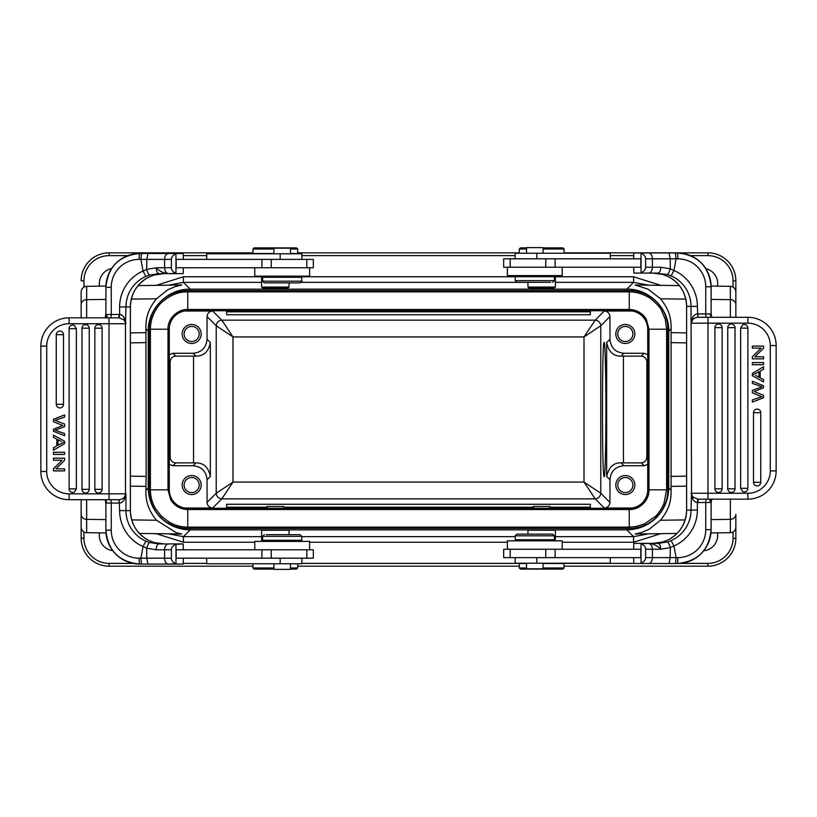 <?xml version="1.0" encoding="UTF-8"?>
<svg xmlns="http://www.w3.org/2000/svg" width="817" height="817" viewBox="0 0 817 817"><rect width="100%" height="100%" fill="white"/><g stroke="black" fill="none" stroke-linecap="round" stroke-linejoin="round"><path stroke-width="1.23" d="M62.858 425.463L53.442 429.211L53.442 431.274L64.635 435.706L64.635 433.561L55.005 430.222L64.635 426.648L64.635 424.074L55.005 420.265L64.635 417.13L64.635 414.934L53.442 419.223L53.442 421.705L61.857 425.085M61.479 331.447A3.625 3.625 0 0 1 63.501 334.704L63.501 404.303A3.625 3.625 0 0 1 59.876 407.928A3.625 3.625 0 0 1 56.25 404.303L56.25 334.704A3.625 3.625 0 0 1 61.479 331.447M87.215 324.941A3.625 3.625 0 0 1 89.247 328.199L89.247 489.363A3.625 3.625 0 0 1 85.611 492.988A3.625 3.625 0 0 1 81.986 489.363L81.986 328.199A3.625 3.625 0 0 1 87.215 324.941M102.115 489.363A3.625 3.625 0 0 1 98.489 492.988A3.625 3.625 0 0 1 94.864 489.363L94.864 328.199A3.625 3.625 0 0 1 100.082 324.941A3.625 3.625 0 0 1 102.115 328.199L102.115 489.363L94.864 489.363M74.347 325.432L76.369 328.689L76.369 488.872L74.347 492.13A3.625 3.625 0 0 1 69.118 488.872L69.118 328.689A3.625 3.625 0 0 1 74.347 325.432M64.635 452.281L64.635 454.415L53.442 454.415L53.442 452.281L64.635 452.281M63.481 442.395L58.038 445.224L58.038 439.75L61.316 441.527M56.833 445.888L56.833 439.137L53.442 437.361L53.442 435.083L64.635 441.292L64.635 443.6L53.442 450.208L53.442 447.777L56.833 445.888M53.442 468.703L62.235 460.216L53.442 460.216L53.442 458.163L64.635 458.163L64.635 460.359L55.842 468.846L64.635 468.846L64.635 470.888L53.442 470.888L53.442 468.703M102.105 493.836L69.108 493.836L69.108 499.708L118.782 499.708L109.029 499.708L109.029 323.726L69.108 323.726L102.105 323.726M119.149 499.698L119.078 503.068L119.619 503.058C121.263 503.078 122.826 501.965 124.317 499.708L125.981 493.836L124.133 497.573C122.785 498.83 121.12 499.544 119.149 499.698L119.619 510.625L125.981 510.625A33.293 33.17 -90 0 0 145.886 541.14L143.026 546.522L140.922 558.185L164.585 558.185A5.872 3.922 90 0 0 168.506 564.067L175.961 563.679C172.949 562.433 171.427 560.605 171.396 558.185L171.396 549.79C171.427 547.38 172.949 545.542 175.961 544.296L175.961 563.679M141.433 564.067L140.922 558.185L139.125 558.185A5.872 0.511 90 0 0 139.636 564.067L147.969 564.067L146.805 558.185L146.682 548.176L156.21 549.79C156.384 546.246 157.262 544.296 158.866 543.918L183.171 543.918L183.365 549.79M147.969 564.067L168.506 564.067M254.056 569.102L273.95 569.102L254.056 569.102L252.933 567.978L273.95 567.978M290.454 567.978L297.705 567.978L297.705 563.781M290.454 569.102L296.581 569.102L290.454 569.102M273.95 563.781L273.95 569.378L290.454 569.378L290.454 563.781M206.732 558.185L206.732 563.781L301.861 563.781L301.861 558.185M703.764 550.729A15.39 15.39 0 0 0 717.459 532.868M99.541 532.868A15.39 15.39 0 0 0 112.756 550.678M735.851 527.098A5.596 5.596 0 0 1 730.337 532.694L730.337 519.357A5.596 4.994 0 0 0 735.851 514.373L735.851 538.209A27.982 27.982 0 0 1 707.879 566.191L564.067 566.191M299.277 282.876L264.289 282.876L299.277 282.876M301.779 281.191L301.779 277.28L262.614 277.28L262.614 281.191L301.779 281.191L300.105 282.876M254.781 267.762L254.781 276.156L309.623 276.156L309.623 267.762L176.176 267.762L176.176 259.377L261.91 259.377L261.91 267.762M290.454 253.781L290.454 248.184L273.95 248.184L273.95 253.781M301.861 259.377L301.861 253.781L206.732 253.781L206.732 259.377M309.623 267.762L313.32 267.762L313.32 259.377L261.91 259.377M105.781 317.149L106.608 315.719L105.883 314.647L105.914 287.349C107.885 266.791 119.139 255.507 139.636 253.495A5.872 0.511 90 0 0 139.125 259.377A27.982 27.87 90 0 0 111.255 287.349L105.893 287.349A33.854 33.722 90 0 1 139.636 253.495L141.433 253.495L140.922 259.377L146.856 259.377L146.631 269.416C147.765 272.888 148.776 274.757 149.644 275.033L158.866 273.644L183.171 273.644L183.365 267.762M183.365 259.377L183.171 253.495L141.433 253.495M119.149 317.854L119.619 314.504C121.182 314.422 122.744 315.536 124.317 317.854L124.133 319.988L119.149 317.854L109.029 317.844L110.959 317.844L111.255 314.494L119.078 314.494L118.782 317.854M158.866 273.644C157.283 273.225 156.404 271.264 156.21 267.762L146.631 269.416L143.036 271.04L145.886 276.422A33.293 33.17 -90 0 0 125.981 306.937L125.471 323.726A5.872 5.852 90 0 0 124.133 319.988L125.981 323.726L124.317 317.854M124.317 499.708L124.133 497.573A5.872 5.852 90 0 0 125.471 493.836L125.471 323.726L109.029 323.726L109.029 317.844L69.108 317.844L69.108 323.726A22.386 22.386 0 0 0 46.722 346.112L46.722 471.45A22.386 22.386 0 0 0 69.108 493.836L125.981 493.836L125.981 510.625L130.373 510.625A33.293 33.17 90 0 0 148.275 540.18L154.107 542.529L163.86 543.918M130.373 510.625L130.373 306.937A33.293 33.17 90 0 1 148.275 277.382L154.107 275.033L163.86 273.644M145.865 276.381L149.634 274.992M168.506 253.495A5.872 3.922 90 0 0 164.585 259.377L146.846 259.377L147.969 253.495M139.125 259.377L140.922 259.377L143.026 271.04A39.175 39.022 -90 0 0 119.619 306.937L130.373 306.937M171.396 259.377L164.585 259.377L164.585 267.762L156.21 267.762C159.489 271.285 163.594 273.246 168.506 273.644C166.168 273.225 164.86 271.264 164.585 267.762L171.396 267.762L171.396 259.377C171.427 256.957 172.949 255.129 175.961 253.883L175.961 273.256C172.949 272.01 171.427 270.182 171.396 267.762M175.961 273.256L168.506 273.644L176.176 273.644M152.452 253.495L183.171 253.495M273.95 249.022L252.933 249.022L252.933 253.495L273.95 253.495M290.454 253.495L297.705 253.495L297.705 249.022L290.454 249.022M296.5 247.898L254.056 247.898L296.5 247.898M261.614 276.156L261.614 287.073L289.034 287.073L289.034 282.876M287.86 288.187L262.727 288.187L287.86 288.187M283.54 288.187L283.57 288.799L267.067 288.789L267.067 288.187M550.678 282.314L516.895 282.314L550.678 282.314M554.386 280.639L554.386 276.718L515.221 276.718L515.221 280.639L554.386 280.639L552.711 282.314M555.09 267.21L555.09 258.815L640.824 258.815L640.824 267.21L507.377 267.21L507.377 275.605L562.219 275.605L562.219 267.21M562.944 247.898L543.05 247.898L562.944 247.898L564.067 249.022L543.05 249.022M526.546 249.022L519.295 249.022L519.295 253.219M526.546 247.898L520.419 247.898L526.546 247.898M543.05 253.219L543.05 247.622L526.546 247.622L526.546 253.219M610.268 258.815L610.268 253.219L515.139 253.219L515.139 258.815M555.09 258.815L503.68 258.815L503.68 267.21L507.377 267.21M675.332 252.933L676.078 258.815L677.875 258.815A5.872 0.511 -90 0 0 677.364 252.933L633.829 252.933L633.635 258.815M633.635 267.21L633.829 273.082L658.134 273.082C659.738 272.704 660.616 270.754 660.79 267.21L670.318 268.824L673.974 270.478L671.114 275.86A33.293 33.17 90 0 1 691.019 306.375L686.607 306.375L686.627 510.063A33.293 33.17 -90 0 1 668.725 539.618L662.893 541.967L653.14 543.356M686.627 306.375A33.293 33.17 -90 0 0 668.725 276.82L662.893 274.471L653.14 273.082L667.356 274.471M754.132 391.537L755.143 391.915L754.132 391.537L763.558 387.789L763.558 385.726L752.365 381.294L752.365 383.439L761.995 386.778L752.365 390.352L752.365 392.926L761.995 396.735L752.365 399.87L752.365 402.066L763.558 397.777L763.558 395.295L755.133 391.915M755.521 485.553A3.625 3.625 0 0 1 753.499 482.296L753.499 412.697A3.625 3.625 0 0 1 757.124 409.072A3.625 3.625 0 0 1 760.75 412.697L760.75 482.296A3.625 3.625 0 0 1 755.521 485.553M729.785 492.059A3.625 3.625 0 0 1 727.753 488.801L727.753 327.637A3.625 3.625 0 0 1 731.389 324.012A3.625 3.625 0 0 1 735.014 327.637L735.014 488.801A3.625 3.625 0 0 1 729.785 492.059M714.885 327.637A3.625 3.625 0 0 1 718.511 324.012A3.625 3.625 0 0 1 722.136 327.637L722.136 488.801A3.625 3.625 0 0 1 716.918 492.059A3.625 3.625 0 0 1 714.885 488.801L714.885 327.637L722.136 327.637M742.653 491.568L740.631 488.311L740.631 328.128L742.653 324.87A3.625 3.625 0 0 1 747.882 328.128L747.882 488.311A3.625 3.625 0 0 1 742.653 491.568M752.365 364.719L752.365 362.585L763.558 362.585L763.558 364.719L752.365 364.719M753.519 374.605L758.962 371.776L758.962 377.25L755.684 375.473M760.167 371.112L760.167 377.863L763.558 379.639L763.558 381.917L752.365 375.708L752.365 373.4L763.558 366.792L763.558 369.223L760.167 371.112M763.558 348.297L754.765 356.784L763.558 356.784L763.558 358.837L752.365 358.837L752.365 356.641L761.158 348.154L752.365 348.154L752.365 346.112L763.558 346.112L763.558 348.297M697.851 499.146L697.381 502.496C695.818 502.578 694.256 501.464 692.683 499.146L692.867 497.012L697.851 499.146L747.892 499.156L747.892 493.274L714.895 493.274M633.635 557.623L633.829 563.505L648.494 563.505A5.872 3.922 -90 0 0 652.415 557.623L652.415 549.238L660.79 549.238C660.596 545.736 659.717 543.775 658.134 543.356L648.494 543.356C653.406 543.754 657.511 545.715 660.79 549.238L670.369 547.584L673.964 545.96L671.114 540.578A33.293 33.17 90 0 0 691.019 510.063L691.529 493.274A5.872 5.852 -90 0 0 692.867 497.012L691.019 493.274L692.683 499.146M686.627 510.063L697.381 510.063A39.175 39.022 90 0 1 673.974 545.96L676.078 557.623L675.567 563.505L677.364 563.505A5.872 0.511 -90 0 0 677.875 557.623L670.144 557.623L669.031 563.505L675.567 563.505M640.824 563.505L641.039 563.117C644.051 561.871 645.573 560.043 645.604 557.623L645.604 549.238L652.415 549.238C652.14 545.736 650.832 543.775 648.494 543.356L633.829 543.356L633.635 549.238M658.134 543.356L667.356 541.967C668.224 542.243 669.235 544.112 670.369 547.584L670.154 557.623L645.604 557.623M648.494 563.505L669.031 563.505M517.723 534.124L552.711 534.124L517.723 534.124M515.221 535.809L515.221 539.72L554.386 539.72L554.386 535.809L515.221 535.809L516.895 534.124M562.219 549.238L562.219 540.844L507.377 540.844L507.377 549.238L640.824 549.238L640.824 557.623L555.09 557.623L555.09 549.238M526.546 563.219L526.546 568.816L543.05 568.816L543.05 563.219M515.139 557.623L515.139 563.219L610.268 563.219L610.268 557.623M543.05 567.978L564.067 567.978L564.067 563.505L543.05 563.505M526.546 563.505L519.295 563.505L519.295 567.978L526.546 567.978M520.5 569.102L562.944 569.102L520.5 569.102M528.027 530.202L555.335 530.253M507.377 549.238L503.68 549.238L503.68 557.623L555.09 557.623M641.039 563.117L641.039 543.744C644.051 544.99 645.573 546.818 645.604 549.238M641.039 543.744L648.494 543.356M664.548 563.505L633.829 563.505M671.135 540.619L667.366 542.008M697.381 510.063L697.381 502.496L697.922 502.506L698.218 499.146M711.107 502.506L711.107 529.651L705.745 529.651L705.745 502.506L711.107 502.506L710.392 501.281L711.219 499.851M710.392 501.281C709.319 500.31 709.738 499.606 711.658 499.177L712.005 499.156M712.884 499.156L711.658 499.177M714.895 323.164L747.892 323.164L747.892 317.292A28.258 28.258 0 0 1 776.15 345.55L776.15 470.888A28.258 28.258 0 0 1 747.892 499.156M715.753 499.156L715.11 499.156M770.278 345.55L776.15 345.55A28.258 28.258 0 0 0 747.892 317.292L698.218 317.292L707.971 317.292L707.971 493.274L747.892 493.274A22.386 22.386 0 0 0 770.278 470.888L770.278 345.55A22.386 22.386 0 0 0 747.892 323.164L691.529 323.164A5.872 5.852 -90 0 1 692.867 319.427C694.215 318.17 695.88 317.456 697.851 317.302L697.922 313.932L697.381 313.942C695.737 313.922 694.174 315.035 692.683 317.292L691.019 323.164L692.867 319.427L692.683 317.292M670.328 268.824C669.154 272.367 668.163 274.257 667.346 274.502L671.104 275.88M707.971 499.156L707.971 493.274L691.529 493.274L691.019 306.375L697.381 306.375L697.851 317.302M711.781 317.262L713.037 317.292M715.13 317.292L715.753 317.292M697.922 313.932L705.745 313.932L706.041 317.292L707.971 317.292M677.875 258.815A27.982 27.87 -90 0 1 705.745 286.787L705.745 313.932L711.107 313.932L710.392 315.158L711.219 316.383M710.392 315.158L711.668 317.262M697.381 306.375A39.175 39.022 90 0 0 673.974 270.478L676.078 258.815L652.415 258.815A5.872 3.922 -90 0 0 648.494 252.933L664.548 252.933M670.318 268.824L670.206 258.815L669.031 252.933M653.14 273.082L633.921 273.082M640.824 252.933L641.039 253.321C644.051 254.567 645.573 256.395 645.604 258.815L645.604 267.21C645.573 269.62 644.051 271.458 641.039 272.704L640.824 273.082M641.039 272.704L641.039 253.321M527.966 282.314L527.966 287.073L555.386 287.073L555.386 275.605M554.222 288.187L529.089 288.187L554.222 288.187M549.902 288.187L549.933 288.779M533.46 288.187L533.43 288.789L549.902 288.779M81.149 514.71L81.149 499.708L81.149 514.71M81.149 304.312L81.149 317.844L81.149 304.312M111.582 268.538A15.39 15.39 0 0 0 99.541 286.144M717.459 286.144A15.39 15.39 0 0 0 705.847 268.63M109.121 252.831L109.121 255.629A25.184 25.184 0 0 0 83.947 280.803L81.149 280.803A27.982 27.982 0 0 1 109.121 252.831L252.933 252.831M168.465 285.184L183.416 282.365L183.416 276.769L156.159 285.358M660.82 285.358L633.583 276.769L633.583 282.355L648.535 285.184M297.705 252.831L519.295 252.831M564.067 252.831L707.879 252.831A27.982 27.982 0 0 1 735.851 280.803L735.851 317.292M86.663 532.694A5.596 5.596 0 0 1 81.149 527.098L81.149 514.373A5.596 4.994 0 0 0 86.663 519.357L86.663 532.694L106.006 532.96M138.093 285.603L181.864 284.99L175.767 286.43L167.812 289.749L156.476 298.787C149.388 307.713 145.589 315.924 145.906 328.771L146.151 476.403L130.393 476.148M190.208 528.415L190.208 529.865C178.698 529.651 168.792 525.545 160.5 517.539C152.544 509.267 148.459 499.381 148.245 487.902L145.906 490.241L146.151 476.403M145.906 490.241C145.589 502.271 149.041 511.003 156.476 520.235L176.247 532.725L181.599 534.022M81.149 291.914L81.149 317.844L81.149 291.914C81.465 288.554 83.303 286.696 86.663 286.328L86.663 317.844M252.933 566.191L109.121 566.191A27.982 27.982 0 0 1 81.149 538.209L81.149 499.708M105.914 286.052L86.663 286.328M145.906 328.771L148.245 331.11C147.734 308.683 167.781 288.636 190.208 289.147L183.416 282.355L261.614 282.355M191.658 341.516A7.557 7.557 0 0 0 199.215 333.969A7.557 7.557 0 0 0 191.658 326.412A7.557 7.557 0 0 0 184.111 333.969A7.557 7.557 0 0 0 191.658 341.516M191.658 343.477A9.508 9.508 0 0 0 201.176 333.969A9.508 9.508 0 0 0 191.658 324.451A9.508 9.508 0 0 0 182.15 333.969A9.508 9.508 0 0 0 191.658 343.477M283.264 310.746L267.343 310.746M549.627 310.746L533.705 310.746M590.364 311.828L226.636 311.828L226.636 314.759L590.364 314.759L590.364 310.991L545.582 310.991M537.78 310.991L279.22 310.991M271.418 310.991L226.636 310.991L226.636 311.828M625.342 492.61A7.557 7.557 0 0 0 632.889 485.053A7.557 7.557 0 0 0 625.342 477.496A7.557 7.557 0 0 0 617.785 485.053A7.557 7.557 0 0 0 625.342 492.61M625.342 494.561A9.508 9.508 0 0 0 634.85 485.053A9.508 9.508 0 0 0 625.342 475.535A9.508 9.508 0 0 0 615.824 485.053A9.508 9.508 0 0 0 625.342 494.561M625.342 341.516A7.557 7.557 0 0 0 632.889 333.969A7.557 7.557 0 0 0 625.342 326.412A7.557 7.557 0 0 0 617.785 333.969A7.557 7.557 0 0 0 625.342 341.516M625.342 343.477A9.508 9.508 0 0 0 634.85 333.969A9.508 9.508 0 0 0 625.342 324.451A9.508 9.508 0 0 0 615.824 333.969A9.508 9.508 0 0 0 625.342 343.477M621.073 356.13L641.263 356.13C644.593 356.529 646.451 358.397 646.86 361.727L646.86 457.295C646.451 460.625 644.593 462.493 641.263 462.892L621.073 462.882C613.659 462.575 608.859 467.089 606.663 476.444L606.663 342.568C608.451 351.637 613.25 356.161 621.073 356.13L623.933 353.271L644.123 353.271L647.718 354.67M647.718 464.352L644.123 465.741L623.933 465.741C615.436 466.578 610.779 471.235 609.952 479.732L609.952 502.435L600.781 493.264C600.372 496.593 598.514 498.452 595.184 498.86L221.815 498.86L232.998 482.081L216.219 493.264L216.219 325.748L232.998 336.941L221.815 320.162L595.184 320.162L584.002 336.941L600.781 325.748L600.781 493.264L584.002 482.081L595.184 498.86L604.355 508.031L632.256 508.031M533.715 508.276L533.43 506.428L549.902 506.428M549.616 508.276L549.933 506.428M283.57 508.225L283.57 506.428L267.067 506.428L267.486 508.276M267.067 508.031L226.636 508.031L226.636 504.263L590.364 504.263L590.364 507.194L549.933 507.194M533.43 507.194L283.57 507.194M533.43 508.031L283.57 508.031M267.067 507.194L226.636 507.194M590.364 507.194L590.364 508.031L549.933 508.031M191.658 492.61A7.557 7.557 0 0 0 199.215 485.053A7.557 7.557 0 0 0 191.658 477.496A7.557 7.557 0 0 0 184.111 485.053A7.557 7.557 0 0 0 191.658 492.61M191.658 494.561A9.508 9.508 0 0 0 201.176 485.053A9.508 9.508 0 0 0 191.658 475.535A9.508 9.508 0 0 0 182.15 485.053A9.508 9.508 0 0 0 191.658 494.561M207.048 339.29L210.337 342.568C208.59 351.596 203.78 356.12 195.927 356.13L175.737 356.13L172.877 353.271L193.067 353.271C201.564 352.444 206.221 347.776 207.048 339.29L207.048 316.587L216.219 325.748C216.628 322.429 218.486 320.56 221.815 320.162L212.645 310.991L184.744 310.991M604.355 310.991L595.184 320.162C598.514 320.56 600.372 322.429 600.781 325.748L609.952 316.587C609.553 313.258 607.685 311.389 604.355 310.991L632.256 310.991M212.645 508.031L221.815 498.86C218.486 498.452 216.628 496.593 216.219 493.264L207.048 502.435C207.447 505.764 209.315 507.633 212.645 508.031L184.744 508.031M207.048 502.435L207.048 479.732C206.221 471.235 201.564 466.578 193.067 465.741L172.877 465.741L169.282 464.352M175.737 356.13C172.367 356.467 170.498 358.336 170.14 361.727L170.14 457.295C170.487 460.676 172.356 462.534 175.737 462.892L195.927 462.882L193.067 465.741M210.337 342.568L210.337 476.444C208.601 467.416 203.801 462.892 195.927 462.882M623.933 353.271C615.446 352.444 610.789 347.776 609.952 339.29L609.952 316.587M604.355 508.031C607.685 507.633 609.553 505.764 609.952 502.435M605.918 409.511C605.938 445.398 605.101 477.414 604.161 476.658C601.904 479.906 601.904 339.116 604.161 342.364C605.101 341.608 605.938 373.614 605.918 409.511M207.048 316.587C207.426 313.238 209.295 311.369 212.645 310.991M172.877 353.271L169.282 354.69M187.747 290.597L187.747 310.746A18.464 18.464 0 0 0 169.282 329.21L169.282 489.812A18.464 18.464 0 0 0 187.747 508.276L629.253 508.276A18.464 18.464 0 0 0 647.718 489.812L647.718 329.21A18.464 18.464 0 0 0 629.253 310.746L187.747 310.746A18.464 18.464 0 0 0 169.282 329.21L150.41 329.21C150.44 324.186 151.39 319.437 153.269 314.964C153.964 312.788 158.375 305.19 161.317 302.852C175.829 289.565 188.155 292.404 187.747 291.873L629.253 291.873C636.004 291.945 642.193 293.64 647.83 296.949C649.719 297 661.321 307.907 661.535 310.46L665.293 319.508L666.59 329.21L647.718 329.21A18.464 18.464 0 0 0 629.253 310.746L629.253 290.597A38.613 38.613 0 0 1 667.867 329.21L667.867 489.812A38.613 38.613 0 0 1 629.253 528.415L187.747 528.415A38.613 38.613 0 0 1 149.133 489.812L149.133 329.21A38.613 38.613 0 0 1 187.747 290.597L629.253 290.597M149.133 489.812L168.006 489.812L170.682 499.738C174.675 505.989 180.353 509.257 187.747 509.553L629.253 509.553L629.253 508.276A18.464 18.464 0 0 0 647.718 489.812L666.59 489.812L664.037 503.303C661.984 508.307 659.105 512.688 655.397 516.456L644.266 523.952L635.983 526.516L629.253 527.139L629.253 509.553C639.629 509.757 649.301 500.515 648.994 489.812L648.994 329.21L646.329 319.284C642.346 313.044 636.657 309.766 629.253 309.459L187.747 309.459C177.544 309.051 167.465 318.926 168.006 329.21L168.006 489.812L169.282 489.812A18.464 18.464 0 0 0 187.747 508.276L187.747 527.139C180.996 527.077 174.807 525.392 169.17 522.063L161.429 516.201L155.465 508.552C152.136 502.741 150.451 496.501 150.41 489.812L150.41 329.21L149.133 329.21M190.208 290.597L190.208 289.147L626.792 289.147C649.219 288.636 669.266 308.683 668.755 331.11L668.755 487.902C668.561 498.993 664.721 508.623 657.225 516.793L656.48 517.559C648.198 525.556 638.302 529.651 626.792 529.865L190.208 529.865L183.416 536.657L168.465 533.838M677.068 533.44L635.136 534.022L641.233 532.582L649.188 529.273L660.524 520.235C667.612 511.309 671.411 503.088 671.094 490.241L671.094 328.771C671.411 316.741 667.959 308.009 660.524 298.787L648.106 289.187L635.146 284.99L679.366 285.613M562.219 542.253L633.583 542.253L660.841 533.664M156.18 533.664L183.416 542.253L254.781 542.253M519.295 566.191L297.705 566.191M710.943 532.96L730.337 532.694M648.535 533.838L633.583 536.646L626.792 529.865L626.792 528.415M261.665 530.253L288.973 530.202M266.322 534.686L300.105 534.686L266.322 534.686M262.614 536.361L262.614 540.282L301.779 540.282L301.779 536.361L262.614 536.361L264.289 534.686M261.91 549.79L261.91 558.185L176.176 558.185L176.176 549.79L309.623 549.79L309.623 541.395L254.781 541.395L254.781 549.79M261.91 558.185L313.32 558.185L313.32 549.79L309.623 549.79M152.452 564.067L183.171 564.067L183.365 558.185M175.961 544.296L183.171 543.918M176.176 543.918L158.866 543.918L149.644 542.529M139.636 564.067C119.139 562.055 107.885 550.77 105.893 530.213L105.893 530.213A33.854 33.722 90 0 0 139.636 564.067L141.668 564.067M146.672 548.166C147.846 544.633 148.837 542.743 149.654 542.498L145.896 541.12M146.682 548.176L143.026 546.522A39.175 39.022 -90 0 1 119.619 510.625M119.619 306.937L119.619 314.504L119.078 314.494M106.608 315.719C107.681 316.69 107.262 317.394 105.342 317.823L104.872 317.844M104.116 317.844L105.342 317.823M46.722 346.112L40.85 346.112A28.258 28.258 0 0 1 69.108 317.844A28.258 28.258 0 0 0 40.85 346.112L40.85 471.45L46.722 471.45M69.108 499.708A28.258 28.258 0 0 1 40.85 471.45M101.247 317.844L101.89 317.844M105.219 499.738L103.963 499.708M101.87 499.708L101.247 499.708M109.029 499.708L110.959 499.708L111.255 503.068L105.893 503.068L106.608 501.842L105.781 500.617M106.608 501.842L105.332 499.738M63.501 334.704L56.25 334.704M56.25 404.303L63.501 404.303M89.247 328.199L81.986 328.199M81.986 489.363L89.247 489.363M102.115 328.199L94.864 328.199M76.369 328.689L69.118 328.689M69.118 488.872L76.369 488.872M171.396 549.79L156.21 549.79M168.506 543.918A5.872 3.922 -90 0 0 164.585 549.79L164.585 558.185L171.396 558.185M280.18 563.781L280.18 558.185M280.18 259.377L280.18 253.781M271.244 259.377L271.244 267.762M536.82 253.219L536.82 258.815M545.756 267.21L545.756 258.815M753.499 482.296L760.75 482.296M760.75 412.697L753.499 412.697M727.753 488.801L735.014 488.801M735.014 327.637L727.753 327.637M714.885 488.801L722.136 488.801M740.631 488.311L747.882 488.311M747.882 328.128L740.631 328.128M536.82 557.623L536.82 563.219M545.756 557.623L545.756 549.238M711.117 314.096L711.107 286.787C709.115 266.23 697.861 254.945 677.364 252.933L677.364 252.933A33.854 33.722 -90 0 1 711.086 286.787L705.745 286.787M711.086 529.651A33.854 33.722 -90 0 1 677.364 563.505C697.861 561.493 709.115 550.209 711.107 529.651M705.745 529.651A27.982 27.87 -90 0 1 677.875 557.623M706.041 499.156L705.745 502.506L697.922 502.506M770.278 470.888L776.15 470.888M645.604 267.21L660.79 267.21M648.494 273.082A5.872 3.922 90 0 0 652.415 267.21L652.415 258.815L645.604 258.815M83.947 280.803L83.947 287.073M626.792 290.597L626.792 289.147L633.583 282.355L555.386 282.355M527.966 282.355L300.615 282.355M183.416 276.769L261.614 276.769M295.631 276.769L515.221 276.769M555.386 276.769L633.583 276.769M733.053 287.073L733.053 280.803A25.184 25.184 0 0 0 707.879 255.629L690.539 255.629M633.635 255.629L610.268 255.629M515.139 255.629L301.861 255.629M206.732 255.629L183.365 255.629M127.861 255.629L109.121 255.629M707.879 255.629L707.879 252.831M132.957 563.393L109.121 563.393L109.121 566.191A27.982 27.982 0 0 1 81.149 538.209L83.947 538.209L83.947 531.949M146.039 332.642L130.393 332.887M130.393 342.864L146.151 342.619M86.663 499.708L86.663 519.357L105.893 519.602M130.393 486.135L146.039 486.381M131.711 519.918L156.476 520.235M149.133 487.902L148.245 487.902L148.245 331.11L149.133 331.11M156.476 298.787L131.323 299.104M105.893 299.42L86.663 299.655A5.596 4.994 180 0 0 81.149 304.649M623.442 356.13L623.442 462.892M623.933 465.741L621.073 462.882M641.263 462.892L644.123 465.741M647.718 458.163L646.86 457.295M232.998 336.941L232.998 482.081L584.002 482.081L584.002 336.941L232.998 336.941M170.14 457.295L169.282 458.163M172.877 465.741L175.737 462.892M193.067 353.271L195.927 356.13M193.558 462.892L193.558 356.13M207.048 479.732L210.337 476.444M646.86 361.727L647.718 360.859M644.123 353.271L641.263 356.13M609.952 339.29L606.663 342.568M606.663 476.444L609.952 479.732M169.282 360.859L170.14 361.727M667.867 329.21L666.59 329.21L666.59 489.812L667.867 489.812M629.253 528.415L629.253 527.139L187.747 527.139L187.747 528.415M667.867 331.11L668.755 331.11L671.094 328.771M667.867 487.902L668.755 487.902L671.094 490.241M670.961 486.381L686.607 486.135M686.607 476.148L670.849 476.403M686.607 332.887L670.961 332.642M730.337 317.292L730.337 299.655L711.107 299.42M685.8 299.104L660.524 298.787M670.849 342.619L686.607 342.864M660.524 520.235L685.116 519.929M711.107 519.602L730.337 519.357L730.337 499.156M735.851 304.649A5.596 4.994 180 0 0 730.337 299.655L730.337 286.328C733.697 286.696 735.535 288.554 735.851 291.914M735.851 280.803L733.053 280.803M707.879 566.191L707.879 563.393A25.184 25.184 0 0 0 733.053 538.209L735.851 538.434M733.053 538.209L733.053 531.949M183.365 563.393L206.732 563.393M301.861 563.393L526.546 563.393M555.386 563.393L633.696 563.393M680.091 563.393L707.879 563.393M507.377 542.253L309.623 542.253M109.121 563.393A25.184 25.184 0 0 1 83.947 538.209M633.583 542.253L633.583 536.657L555.386 536.657M261.614 536.657L183.416 536.657L183.416 542.253M301.779 536.657L515.221 536.657M271.244 549.79L271.244 558.185M139.125 558.185A27.982 27.87 90 0 1 111.255 530.213L105.893 530.213L105.883 502.904M111.255 287.349L111.255 314.494L105.893 314.494M119.078 503.068L111.255 503.068L111.255 530.213M296.581 569.102L297.705 567.978M252.933 567.978L252.933 563.781M289.034 534.686L289.034 530.213M264.289 282.876L262.614 281.191M268.773 276.156L268.773 277.28M295.631 276.156L295.631 277.28M148.296 540.19C136.847 533.685 130.883 523.83 130.393 510.625L130.393 306.937C130.883 293.732 136.847 283.877 148.296 277.372M142.832 253.495L146.6 253.495M306.824 259.377L306.824 267.762M254.056 247.898L252.933 249.022M296.581 247.898L297.705 249.022M287.911 288.187L289.034 287.073M262.727 288.187L261.614 287.073M516.895 282.314L515.221 280.639M521.369 275.605L521.369 276.718M548.227 275.605L548.227 276.718M520.419 247.898L519.295 249.022M564.067 249.022L564.067 253.219M510.176 258.815L510.176 267.21M668.704 276.81C680.153 283.315 686.117 293.17 686.607 306.375L686.607 510.063C686.117 523.268 680.153 533.123 668.704 539.628M552.711 534.124L554.386 535.809M548.227 540.844L548.227 539.72M521.369 540.844L521.369 539.72M562.944 569.102L564.067 567.978M520.419 569.102L519.295 567.978M527.966 534.124L527.966 530.213M555.386 540.844L555.386 530.243M510.176 557.623L510.176 549.238M670.4 563.505L674.168 563.505M711.842 499.167L711.107 502.332M711.842 317.272L711.107 314.116M670.389 252.933L674.137 252.933M529.089 288.187L527.966 287.073M554.273 288.187L555.386 287.073M730.337 286.328L711.096 286.052M139.39 533.43L181.823 534.022M261.614 541.395L261.614 530.243M300.105 534.686L301.779 536.361M295.631 541.395L295.631 540.282M268.773 541.395L268.773 540.282M306.824 558.185L306.824 549.79M142.863 564.067L146.611 564.067M105.158 317.833L105.893 314.668M105.158 499.728L105.893 502.884"/></g></svg>
